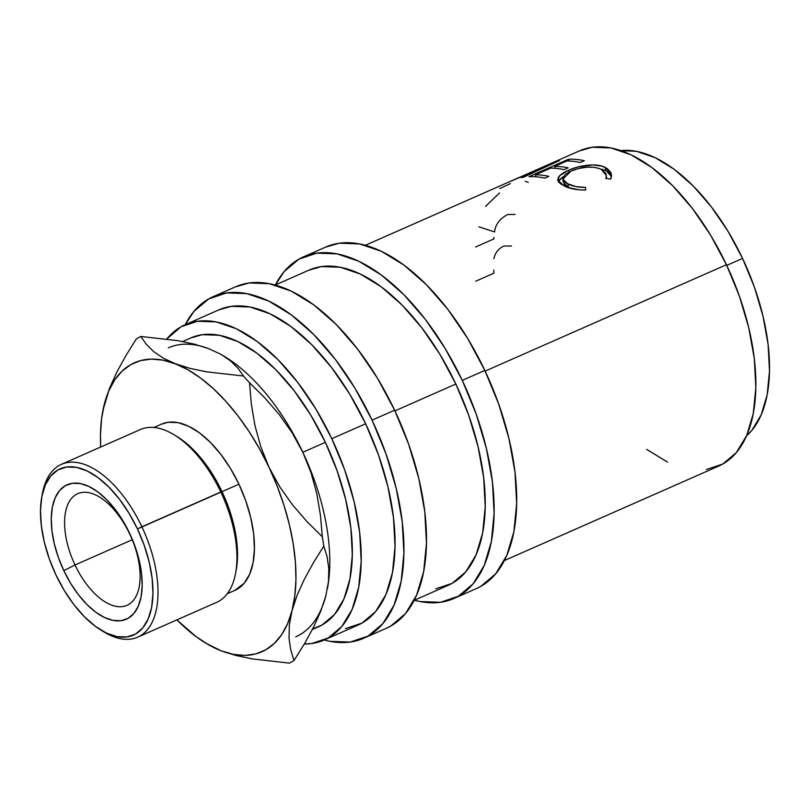 <?xml version="1.0" encoding="UTF-8"?>
<svg xmlns="http://www.w3.org/2000/svg" width="810" height="810" viewBox="0 0 810 810"><rect width="100%" height="100%" fill="white"/><g stroke="black" fill="none" stroke-linecap="round" stroke-linejoin="round"><path stroke-width="1.21" d="M75.016 564.985A61.013 31.306 -113.8 0 0 128.415 604.614A61.013 31.306 -113.8 0 0 129.711 534.033L129.651 533.365A73.447 37.695 66.2 0 1 128.091 618.334A73.447 37.695 66.2 0 1 63.808 570.625L75.016 564.985L132.243 539.754L75.016 564.985A61.013 31.306 66.2 0 1 77.75 493.675A61.013 31.306 66.2 0 1 129.711 534.033A61.013 31.306 66.2 0 1 126.978 605.333A61.013 31.306 66.2 0 1 75.016 564.985L63.808 570.625L70.551 583.21L78.307 594.591L86.771 604.341L95.62 612.077L104.51 617.503L113.096 620.409L121.065 620.693L128.091 618.334L133.903 613.423L138.297 606.153L141.092 596.798L142.185 585.731L141.527 573.358L139.148 560.166L135.138 546.659L129.651 533.365L122.897 520.779L115.141 509.389L106.677 499.649L97.838 491.913L88.948 486.486L80.352 483.57L72.394 483.286L65.367 485.656L59.545 490.556L55.161 497.826L52.366 507.181L51.273 518.258L51.931 530.621L54.31 543.814L58.32 557.321L63.808 570.625A73.447 37.695 66.2 0 1 65.367 485.656A73.447 37.695 66.2 0 1 129.651 533.365L129.711 534.033A61.013 31.306 -113.8 0 0 76.312 494.394A61.013 31.306 -113.8 0 0 75.016 564.985M706.29 469.557L722.773 464.019L736.422 452.507L746.729 435.456L753.28 413.525L755.831 387.544L754.292 358.536L748.713 327.594L739.307 295.913L726.438 264.718L485.139 371.101L726.438 264.718A172.287 88.411 -113.8 0 0 579.717 150.771L526.854 174.079L559.214 160.603A172.287 88.411 66.2 0 1 559.548 160.522L523.503 177.248A172.287 88.411 -113.8 0 0 521.174 177.673L547.135 165.736L518.916 177.572L365.371 245.278M522.885 175.841L526.854 174.079M528.96 176.681L568.417 159.286A172.287 88.411 66.2 0 1 584.324 160.704L580.274 162.496A172.287 88.411 -113.8 0 0 566.818 160.998L554.678 166.354A172.287 88.411 66.2 0 1 568.134 167.842L564.084 169.634A172.287 88.411 -113.8 0 0 550.628 168.136L535.451 174.828A172.287 88.411 66.2 0 1 548.907 176.327L544.857 178.109A172.287 88.411 -113.8 0 0 528.96 176.681L568.417 159.286L568.995 161.038L568.417 159.286A172.287 88.411 -113.8 0 1 584.324 160.704L580.274 162.496A172.287 88.411 -113.8 0 0 566.818 160.998L554.678 166.354L555.285 168.318L554.678 166.354A172.287 88.411 -113.8 0 1 568.134 167.842L564.084 169.634A172.287 88.411 -113.8 0 0 550.628 168.136L535.451 174.828L536.058 176.793L535.451 174.828A172.287 88.411 -113.8 0 1 548.907 176.327L544.857 178.109A172.287 88.411 -113.8 0 0 528.96 176.681M610.993 178.2L610.619 179.03L605.799 178.483L606.386 175.79L605.738 173.249L601.141 169.209L594.844 167.366L586.946 167.164L578.532 168.551L570.989 171.143L565.34 174.373L562.879 177.835L563.841 181.146L566.676 183.354L575.707 186.563L585.569 187.404L585.66 190.036L579.403 189.864L568.235 187.606L560.753 183.971L558.596 181.977L557.746 179.83L559.72 175.679L568.59 170.242L577.793 167.022L593.042 164.946L601.85 166.131L607.186 168.541L610.882 172.51L611.55 175.699L610.993 178.2M742.557 258.42A157.93 81.041 -113.8 0 0 620.784 150.599L636.569 151.359L655.037 157.616L674.143 169.29L693.168 185.925L711.362 206.884L728.038 231.356L742.557 258.42L726.752 265.386L742.557 258.42L754.353 287.013L762.969 316.052L768.082 344.412L769.5 371.01L767.161 394.824L761.147 414.923L751.71 430.555L746.547 435.861A157.93 81.041 -113.8 0 0 742.557 258.42M476.108 588.708L480.846 586.349L495.639 573.875L506.797 555.407L513.894 531.644L516.659 503.506L514.988 472.068L508.943 438.554L498.757 404.231L484.825 370.433A186.634 95.772 -113.8 0 0 325.873 246.999L303.315 256.942A186.634 95.772 66.2 0 1 462.267 380.376L484.825 370.433L467.664 338.458L447.96 309.531L426.455 284.766L403.977 265.103L381.388 251.313L359.559 243.921L339.329 243.202L325.559 247.131M453.904 598.499A186.634 95.772 66.2 0 1 414.406 600.22L420.208 601.577L440.438 602.286L458.298 596.292L473.08 583.818L484.248 565.34L491.346 541.586L494.11 513.449L492.44 482.011L486.395 448.497L476.209 414.173L462.267 380.376A186.634 95.772 66.2 0 1 453.904 598.499L476.452 588.556A186.634 95.772 -113.8 0 0 484.825 370.433L462.267 380.376L445.115 348.401L425.412 319.474L403.896 294.698L381.419 275.046L358.83 261.255L337.011 253.864L316.781 253.145L298.92 259.139L284.138 271.623L275.4 284.938A186.634 95.772 66.2 0 1 303.315 256.942M385.904 628.469L390.643 626.12L405.435 613.646L416.593 595.168L423.691 571.404L426.465 543.267L424.794 511.839L418.75 478.315L408.554 444.001L394.622 410.204A186.634 95.772 -113.8 0 0 235.669 286.76L213.111 296.703A186.634 95.772 66.2 0 1 372.074 420.147L394.622 410.204L377.47 378.229L357.757 349.302L336.251 324.526L313.774 304.874L291.185 291.084L269.355 283.682L249.126 282.974L235.356 286.902M363.7 638.26A186.634 95.772 66.2 0 1 324.202 639.991L330.014 641.348L350.244 642.057L368.094 636.063L382.887 623.589L394.045 605.111L401.142 581.347L403.906 553.21L402.236 521.782L396.191 488.258L386.005 453.944L372.074 420.147A186.634 95.772 66.2 0 1 363.7 638.26L386.248 628.327A186.634 95.772 -113.8 0 0 394.622 410.204L372.074 420.147L354.912 388.172L335.208 359.235L313.703 334.469L291.215 314.817L268.636 301.026L246.807 293.625L226.577 292.916L208.727 298.91L193.934 311.384L185.196 324.699A186.634 95.772 66.2 0 1 213.111 296.703M137.649 637.166L216.574 602.377A94.446 48.468 -113.8 0 0 220.806 491.994L141.882 526.794A94.446 48.468 -113.8 0 0 83.926 464.221A94.446 48.468 -113.8 0 0 42.495 493.168L41.837 496.601A90.862 46.626 66.2 0 1 81.699 468.747A90.862 46.626 66.2 0 1 137.457 528.95L222.021 491.66A90.862 46.626 -113.8 0 0 177.42 436.823L174.444 434.99A94.446 48.468 66.2 0 1 220.806 491.994A94.446 48.468 -113.8 0 0 140.373 429.533L61.449 464.332A94.446 48.468 66.2 0 1 141.882 526.794A94.446 48.468 66.2 0 1 137.649 637.166A94.446 48.468 66.2 0 1 102.08 630.767A94.446 48.468 -113.8 0 0 103.569 631.709A94.446 48.468 -113.8 0 0 154.052 617.767A94.446 48.468 -113.8 0 0 141.882 526.794L137.457 528.95L144.241 545.403L149.202 562.11L152.138 578.421L152.958 593.72L151.612 607.419L148.149 618.992L142.722 627.983L135.523 634.058L126.826 636.974L116.984 636.63L106.353 633.025L95.357 626.312L84.412 616.744L73.943 604.685L64.355 590.601L56.001 575.039A90.862 46.626 66.2 0 1 41.837 496.601M42.181 494.91A94.446 48.468 66.2 0 1 61.449 464.332M175.952 435.942A90.862 46.626 66.2 0 1 222.021 491.66L238.93 484.208A90.862 46.626 -113.8 0 0 161.554 424.116L153.93 427.477M168.318 347.834A157.93 81.041 66.2 0 1 209.031 348.786L221.059 354.405L230.637 360.956L237.988 368.236L243.405 376.012A179.466 92.087 66.2 0 1 249.52 382.755L265.083 398.145L279.511 414.882L292.187 432.864L302.818 452.284L325.377 442.341A157.93 81.041 -113.8 0 0 190.876 337.892L182.625 341.526M224.238 356.319A157.93 81.041 -113.8 0 0 224.228 356.309A157.93 81.041 66.2 0 1 302.818 452.284A157.93 81.041 66.2 0 1 327.382 588.91A157.93 81.041 -113.8 0 0 327.432 588.627A157.93 81.041 -113.8 0 0 302.818 452.284A157.93 81.041 -113.8 0 0 225.302 356.957L223.418 355.803M324.081 640.042L357.909 625.128A172.287 88.411 -113.8 0 0 365.634 423.792A172.287 88.411 -113.8 0 0 218.902 309.845L185.085 324.759A172.287 88.411 66.2 0 1 331.806 438.696L365.634 423.792L331.806 438.696A172.287 88.411 66.2 0 1 324.081 640.042A172.287 88.411 66.2 0 1 304.307 644.021L311.658 643.545L328.141 638.007L341.79 626.495L352.087 609.434L358.648 587.503L361.199 561.533L359.66 532.514L354.081 501.572L344.675 469.901L331.806 438.696L315.971 409.182L297.776 382.482L277.931 359.62L257.175 341.466L236.328 328.738L216.179 321.914L197.508 321.256L181.025 326.794L166.799 339.005A172.287 88.411 66.2 0 1 185.085 324.759M414.163 600.321L448.112 585.357A172.287 88.411 -113.8 0 0 455.838 384.021L394.936 410.873L455.838 384.021A172.287 88.411 -113.8 0 0 309.106 270.074L275.167 285.039M312.66 628.914L322.005 625.037L334.52 614.486L343.966 598.853L349.971 578.745L352.32 554.931L350.902 528.343L345.789 499.972L337.162 470.944L325.377 442.341L310.858 415.287L294.182 390.805L275.987 369.846L256.962 353.211L237.846 341.547L219.378 335.289L202.267 334.682L190.613 338.013M312.356 629.522L318.289 626.899A157.93 81.041 -113.8 0 0 325.377 442.341L302.818 452.284L311.08 472.878L316.832 493.887L320.456 515.251L322.299 536.726A179.466 92.087 66.2 0 1 323.798 546.082L327.098 556.723L328.779 568.407L328.485 581.398L325.822 595.846A157.93 81.041 66.2 0 1 295.741 636.842M206.003 643.282L221.201 650.815A157.93 81.041 66.2 0 1 204.94 642.634A157.93 81.041 66.2 0 1 176.874 619.873L195.828 636.437L208.605 644.801L221.201 650.815L233.412 654.369L245.015 655.401L255.818 653.903L265.629 649.893L274.296 643.444L281.657 634.665L287.591 623.71L291.995 610.75L294.789 596.028L295.944 579.788L295.417 562.312L293.22 543.885L289.413 524.829L284.037 505.481L277.192 486.162L268.991 467.198L259.585 448.922L249.136 431.649L237.806 415.662L225.798 401.244L213.324 388.638L200.586 378.067L187.809 369.704L163.185 358.071L153.596 351.53L146.256 344.24L140.839 336.464A179.466 92.087 -113.8 0 0 136.222 339.076A179.466 92.087 66.2 0 1 140.839 336.464L177.866 340.666L194.37 344.149L209.031 348.786L221.059 354.405L230.637 360.956L237.988 368.236L243.405 376.012L206.378 371.81L189.874 368.327L163.002 360.146L151.399 359.103L140.596 360.602L130.785 364.611L122.118 371.061L114.757 379.839L108.823 390.805L104.419 403.755L101.614 418.476L100.47 434.717L100.673 447.039A157.93 81.041 66.2 0 1 102.799 410.964A157.93 81.041 66.2 0 1 104.419 403.755A157.93 81.041 66.2 0 1 175.213 363.7L163.185 358.071L153.596 351.53L146.256 344.24L140.839 336.464L177.866 340.666L194.37 344.149L209.031 348.786M325.822 595.846L320.78 611.125L313.551 627.183L304.459 643.768L294.01 660.514L290.719 649.873L289.028 638.189L289.322 625.198L291.995 610.75L297.027 595.471L304.266 579.413L313.359 562.828L323.798 546.082A179.466 92.087 -113.8 0 0 322.299 536.726L306.737 521.336L292.309 504.6L279.632 486.618L268.991 467.198A157.93 81.041 66.2 0 1 291.995 610.75L297.027 595.471L304.266 579.413L313.359 562.828L323.798 546.082L327.098 556.723L328.779 568.407L328.485 581.398L325.822 595.846L320.78 611.125L313.551 627.183L304.459 643.768L294.01 660.514A179.466 92.087 66.2 0 1 289.403 663.127A179.466 92.087 -113.8 0 0 294.01 660.514L290.719 649.873L289.028 638.189L289.322 625.198L291.995 610.75A157.93 81.041 66.2 0 1 221.201 650.815L235.619 655.381L252.102 658.884L289.403 663.127L252.102 658.884L235.619 655.381L221.201 650.815L209 645.084M161.403 424.187L168.105 422.273L177.957 422.617L188.578 426.222L199.574 432.935L210.519 442.503L220.988 454.562L230.587 468.646L238.93 484.208L245.713 500.661L250.675 517.367L253.621 533.689L254.431 548.988L253.084 562.687L249.632 574.249L244.195 583.24L234.687 590.46M104.419 403.755L109.552 388.223L116.822 372.154L125.823 355.752L136.222 339.076L125.823 355.752L116.822 372.154L109.552 388.223L102.85 410.71M175.213 363.7A157.93 81.041 66.2 0 1 268.991 467.198L260.739 446.604L254.978 425.594L251.363 404.231L249.52 382.755A179.466 92.087 -113.8 0 0 243.405 376.012L206.378 371.81L189.874 368.327L175.213 363.7M302.818 452.284L311.08 472.878L316.832 493.887L320.456 515.251L322.299 536.726L306.737 521.336L292.309 504.6L279.632 486.618L268.991 467.198L260.739 446.604L254.978 425.594L251.363 404.231L249.52 382.755L265.083 398.145L279.511 414.882L292.187 432.864L302.818 452.284M227.235 593.75L234.859 590.389A90.862 46.626 -113.8 0 0 238.93 484.208L222.021 491.66A90.862 46.626 66.2 0 1 235.842 571.789M56.001 575.039L49.218 558.586L44.256 541.88L41.31 525.558L40.5 510.259L41.847 496.56L45.299 484.998L50.736 475.996L57.935 469.932L66.633 467.005L76.474 467.36L87.105 470.954L98.101 477.667L109.036 487.235L119.505 499.294L129.104 513.378L137.457 528.95A90.862 46.626 66.2 0 1 149.161 616.461A90.862 46.626 66.2 0 1 100.602 629.876A90.862 46.626 66.2 0 1 56.001 575.039M220.806 491.994A94.446 48.468 66.2 0 1 235.528 573.541L236.176 570.108A90.862 46.626 -113.8 0 0 222.021 491.66L220.806 491.994M345.485 628.631L361.959 623.092L375.617 611.58L385.914 594.53L392.475 572.589L395.027 546.618L393.488 517.6L387.899 486.658L378.503 454.987L365.634 423.792L349.798 394.267L331.604 367.568L311.749 344.706L291.003 326.551L270.155 313.824L250.006 307L231.336 306.342L218.619 309.967M435.689 588.86L452.162 583.322L465.821 571.809L476.118 554.759L482.669 532.828L485.231 506.847L483.681 477.839L478.102 446.897L468.707 415.216L455.838 384.021L440.002 354.507L421.808 327.797L401.952 304.935L381.206 286.791L360.359 274.063L340.21 267.229L321.529 266.581L308.823 270.206M562.839 179.131L563.365 182.463L568.286 187.211L567.942 184.022L562.839 179.142L570.989 171.143C582.177 166.526 592.221 165.878 601.141 169.209L606.376 175.588L605.799 178.483L610.619 179.03L611.55 175.142L605.364 167.508C597.294 162.83 579.484 165.149 568.59 170.242C563.223 172.54 559.791 174.99 558.292 177.582L557.786 180.154L563.912 185.814C569.43 188.669 576.679 190.077 585.66 190.036L585.569 187.404C578.31 187.394 572.427 186.27 567.942 184.022L568.286 187.211L571.921 188.669L567.051 186.543L564.155 184.204M558.485 181.815L558.292 177.582L558.9 180.873L563.325 176.671L560.368 178.99L558.434 181.997M602.265 169.351L605.708 170.687L602.265 169.351M606.629 171.183L611.449 176.641L608.999 172.874L606.629 171.183M646.623 449.347L667.47 462.075M504.367 560.56L718.713 466.054A172.287 88.411 -113.8 0 0 726.438 264.718L710.613 235.204L692.418 208.494L672.563 185.632L651.807 167.488L630.96 154.761L610.811 147.926L592.14 147.278L579.433 150.903M605.364 167.508L605.708 170.687L605.364 167.508M568.59 170.242L568.974 172.095L568.59 170.242M606.538 178.565L606.376 175.567M510.027 181.561L547.135 165.736L521.174 177.673A172.287 88.411 -113.8 0 1 523.503 177.248L559.548 160.522A172.287 88.411 -113.8 0 0 559.214 160.603L559.214 160.603M499.729 188.588L510.391 183.597M485.565 206.347L499.497 192.982M525.204 181.319L528.231 182.311M475.591 246.989L493.806 238.96A172.287 88.411 -113.8 0 1 493.958 237.31M478.872 226.81L494.596 231.944C495.325 224.583 499.679 218.771 507.678 214.508L515.14 214.417M475.774 281.212L493.978 273.183A172.287 88.411 -113.8 0 1 493.725 270.044M493.827 258.795C495.193 252.72 498.525 248.478 503.83 246.058L511.485 246.007M204.94 642.634L206.813 643.788M103.569 631.709L100.602 629.876"/></g></svg>
